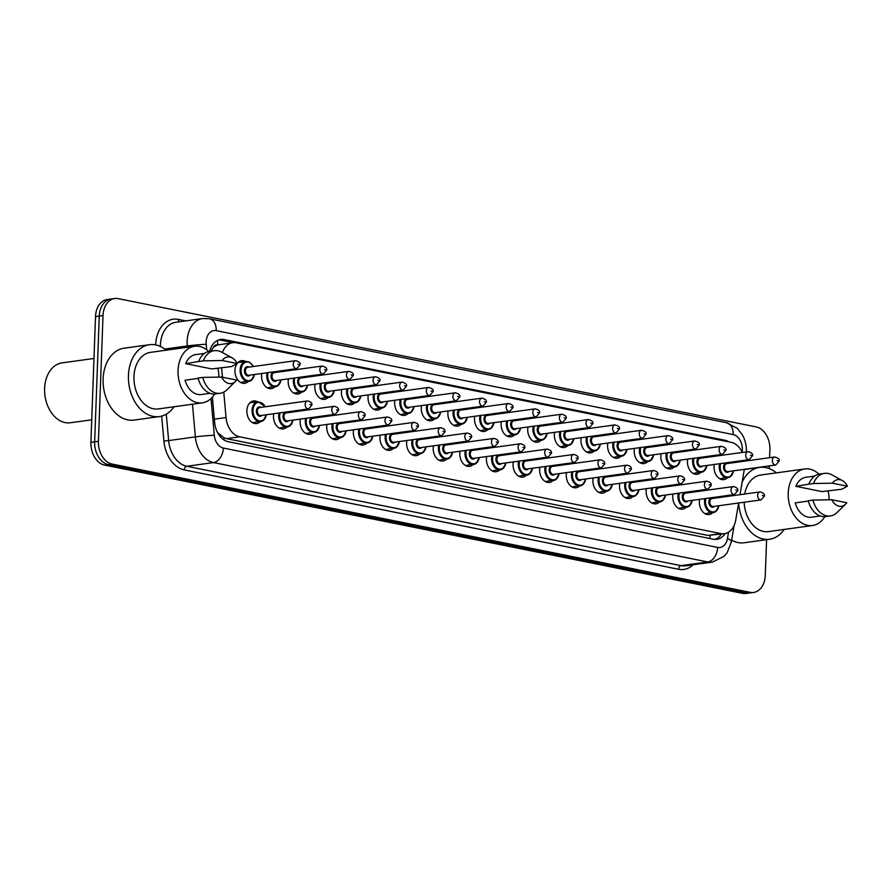 <?xml version="1.0" encoding="UTF-8"?>
<svg xmlns="http://www.w3.org/2000/svg" width="892" height="892" viewBox="0 0 892 892"><rect width="100%" height="100%" fill="white"/><g stroke="black" fill="none" stroke-linecap="round" stroke-linejoin="round"><path stroke-width="1.34" d="M260.196 421.715A11.418 8.106 -97.9 0 1 256.606 423.566A11.418 8.106 -97.9 0 1 246.872 410.61A11.418 8.106 -97.9 0 1 253.484 400.943A11.418 8.106 -97.9 0 1 257.442 401.746M286.811 427.067A11.418 8.106 -97.9 0 1 283.221 428.918A11.418 8.106 -97.9 0 1 273.487 415.962A11.418 8.106 -97.9 0 1 273.744 413.743M313.438 432.419A11.418 8.106 -97.9 0 1 309.836 434.27A11.418 8.106 -97.9 0 1 300.113 421.314A11.418 8.106 -97.9 0 1 300.359 419.095M340.053 437.771A11.418 8.106 -97.9 0 1 336.451 439.622A11.418 8.106 -97.9 0 1 326.728 426.666A11.418 8.106 -97.9 0 1 326.974 424.436M366.668 443.112A11.418 8.106 -97.9 0 1 363.077 444.974A11.418 8.106 -97.9 0 1 353.343 432.018A11.418 8.106 -97.9 0 1 353.589 429.788M393.283 448.464A11.418 8.106 -97.9 0 1 389.692 450.326A11.418 8.106 -97.9 0 1 379.959 437.37A11.418 8.106 -97.9 0 1 380.215 435.14M419.898 453.816A11.418 8.106 -97.9 0 1 416.308 455.667A11.418 8.106 -97.9 0 1 406.574 442.722A11.418 8.106 -97.9 0 1 406.83 440.492M446.524 459.168A11.418 8.106 -97.9 0 1 442.923 461.019A11.418 8.106 -97.9 0 1 433.2 448.063A11.418 8.106 -97.9 0 1 433.445 445.844M473.139 464.52A11.418 8.106 -97.9 0 1 469.549 466.371A11.418 8.106 -97.9 0 1 459.815 453.415A11.418 8.106 -97.9 0 1 460.06 451.196M499.754 469.872A11.418 8.106 -97.9 0 1 496.164 471.723A11.418 8.106 -97.9 0 1 486.43 458.767A11.418 8.106 -97.9 0 1 486.675 456.548M526.369 475.224A11.418 8.106 -97.9 0 1 522.779 477.075A11.418 8.106 -97.9 0 1 513.045 464.119A11.418 8.106 -97.9 0 1 513.301 461.9M552.995 480.576A11.418 8.106 -97.9 0 1 549.394 482.427A11.418 8.106 -97.9 0 1 539.671 469.471A11.418 8.106 -97.9 0 1 539.916 467.252M579.61 485.928A11.418 8.106 -97.9 0 1 576.009 487.779A11.418 8.106 -97.9 0 1 566.286 474.823A11.418 8.106 -97.9 0 1 566.532 472.604M606.226 491.28A11.418 8.106 -97.9 0 1 602.635 493.131A11.418 8.106 -97.9 0 1 592.901 480.175A11.418 8.106 -97.9 0 1 593.147 477.956M632.841 496.632A11.418 8.106 -97.9 0 1 629.25 498.483A11.418 8.106 -97.9 0 1 619.516 485.527A11.418 8.106 -97.9 0 1 619.773 483.308M659.456 501.984A11.418 8.106 -97.9 0 1 655.865 503.835A11.418 8.106 -97.9 0 1 646.131 490.879A11.418 8.106 -97.9 0 1 646.388 488.66M686.082 507.336A11.418 8.106 -97.9 0 1 682.48 509.187A11.418 8.106 -97.9 0 1 672.758 496.231A11.418 8.106 -97.9 0 1 673.003 494.012M712.697 512.688A11.418 8.106 -97.9 0 1 709.107 514.539A11.418 8.106 -97.9 0 1 699.373 501.583A11.418 8.106 -97.9 0 1 699.618 499.364M248.266 381.453A11.418 8.106 -97.9 0 1 244.676 383.304A11.418 8.106 -97.9 0 1 234.942 370.347A11.418 8.106 -97.9 0 1 237.004 363.668M274.881 386.805A11.418 8.106 -97.9 0 1 271.291 388.656A11.418 8.106 -97.9 0 1 261.557 375.699A11.418 8.106 -97.9 0 1 261.813 373.48M301.507 392.157A11.418 8.106 -97.9 0 1 297.906 394.008A11.418 8.106 -97.9 0 1 288.183 381.051A11.418 8.106 -97.9 0 1 288.428 378.832M328.122 397.509A11.418 8.106 -97.9 0 1 324.521 399.36A11.418 8.106 -97.9 0 1 314.798 386.403A11.418 8.106 -97.9 0 1 315.043 384.184M354.737 402.861A11.418 8.106 -97.9 0 1 351.147 404.712A11.418 8.106 -97.9 0 1 341.413 391.755A11.418 8.106 -97.9 0 1 341.658 389.536M381.352 408.213A11.418 8.106 -97.9 0 1 377.762 410.064A11.418 8.106 -97.9 0 1 368.028 397.107A11.418 8.106 -97.9 0 1 368.285 394.888M407.967 413.565A11.418 8.106 -97.9 0 1 404.377 415.416A11.418 8.106 -97.9 0 1 394.643 402.459A11.418 8.106 -97.9 0 1 394.9 400.24M434.594 418.917A11.418 8.106 -97.9 0 1 430.992 420.768A11.418 8.106 -97.9 0 1 421.269 407.811A11.418 8.106 -97.9 0 1 421.515 405.592M461.209 424.269A11.418 8.106 -97.9 0 1 457.618 426.12A11.418 8.106 -97.9 0 1 447.884 413.163A11.418 8.106 -97.9 0 1 448.13 410.944M487.824 429.61A11.418 8.106 -97.9 0 1 484.233 431.472A11.418 8.106 -97.9 0 1 474.499 418.515A11.418 8.106 -97.9 0 1 474.745 416.285M514.439 434.962A11.418 8.106 -97.9 0 1 510.848 436.824A11.418 8.106 -97.9 0 1 501.114 423.867A11.418 8.106 -97.9 0 1 501.371 421.637M541.065 440.313A11.418 8.106 -97.9 0 1 537.463 442.176A11.418 8.106 -97.9 0 1 527.741 429.219A11.418 8.106 -97.9 0 1 527.986 426.989M567.68 445.666A11.418 8.106 -97.9 0 1 564.078 447.516A11.418 8.106 -97.9 0 1 554.356 434.571A11.418 8.106 -97.9 0 1 554.601 432.341M594.295 451.017A11.418 8.106 -97.9 0 1 590.705 452.868A11.418 8.106 -97.9 0 1 580.971 439.912A11.418 8.106 -97.9 0 1 581.216 437.693M620.91 456.37A11.418 8.106 -97.9 0 1 617.32 458.22A11.418 8.106 -97.9 0 1 607.586 445.264A11.418 8.106 -97.9 0 1 607.842 443.045M647.525 461.722A11.418 8.106 -97.9 0 1 643.935 463.572A11.418 8.106 -97.9 0 1 634.201 450.616A11.418 8.106 -97.9 0 1 634.457 448.397M674.151 467.073A11.418 8.106 -97.9 0 1 670.55 468.924A11.418 8.106 -97.9 0 1 660.827 455.968A11.418 8.106 -97.9 0 1 661.072 453.749M700.766 472.425A11.418 8.106 -97.9 0 1 697.176 474.276A11.418 8.106 -97.9 0 1 687.442 461.32A11.418 8.106 -97.9 0 1 687.687 459.101M727.381 477.777A11.418 8.106 -97.9 0 1 723.791 479.628A11.418 8.106 -97.9 0 1 714.057 466.672A11.418 8.106 -97.9 0 1 714.302 464.453M213.076 348.014A20.159 14.305 -97.9 0 1 217.893 344.914L217.648 344.858A6.723 4.772 82.1 0 0 213.076 348.014L210.244 351.794M217.559 432.598L224.115 437.883L226.468 438.63L707.78 535.39L724.416 533.695A20.159 14.305 82.1 0 0 735.733 520.025L738.609 502.999M742.3 452.456A20.159 14.305 82.1 0 0 731.106 442.309L236.246 342.818A20.159 14.305 82.1 0 0 232.767 342.706L217.893 344.914M744.664 461.153A20.159 14.305 82.1 0 0 744.564 460.272M740.014 494.67L744.307 469.337M223.769 392.112L226.044 417.556A20.159 14.305 82.1 0 0 239.636 436.812L720.937 533.583A20.159 14.305 82.1 0 0 724.416 533.695M221.584 367.582L222.442 377.227M232.767 342.706A20.159 14.305 82.1 0 0 222.42 352.574M237.172 363.434A11.418 8.106 -97.9 0 1 241.554 360.68A11.418 8.106 -97.9 0 1 245.512 361.483M766.596 539.66L765.28 575.373A20.159 14.305 -97.9 0 1 753.628 592.444A20.159 14.305 -97.9 0 1 750.139 592.333L112.091 464.052A20.159 14.305 -97.9 0 1 98.41 441.306L103.015 315.59L99.268 316.103A20.159 14.305 -97.9 0 1 110.92 299.043A20.159 14.305 -97.9 0 0 99.268 316.103L94.652 441.819L99.268 316.103L95.511 316.627A20.159 14.305 -97.9 0 1 107.174 299.556L114.678 298.519A20.159 14.305 -97.9 0 1 118.157 298.63L756.204 426.911A20.159 14.305 -97.9 0 1 769.896 449.657L769.595 457.707M112.091 464.052L108.345 464.576A20.159 14.305 -97.9 0 1 94.652 441.819A20.159 14.305 -97.9 0 0 108.345 464.576L746.392 592.846L108.345 464.576L104.587 465.089A20.159 14.305 -97.9 0 1 90.906 442.343L95.511 316.627M753.628 592.444L749.871 592.957A20.159 14.305 -97.9 0 1 746.392 592.846A20.159 14.305 -97.9 0 0 749.871 592.957L746.125 593.481A20.159 14.305 -97.9 0 1 742.646 593.37L104.587 465.089M728.82 441.841A20.159 14.305 82.1 0 0 724.761 440.213L224.126 339.562A20.159 14.305 82.1 0 0 220.647 339.451A20.159 14.305 82.1 0 0 209.709 351.314M769.305 465.892L769.205 468.556M103.015 315.59A20.159 14.305 -97.9 0 1 114.678 298.519M212.385 397.107L214.637 422.451A20.159 14.305 82.1 0 0 228.24 441.707L713.288 539.214A20.159 14.305 82.1 0 0 716.767 539.337A20.159 14.305 82.1 0 0 725.118 533.572M218.796 339.885A20.159 14.305 -97.9 0 1 220.38 340.075L233.18 342.651M721.349 534.118A20.159 14.305 -97.9 0 1 714.871 539.415M742.111 482.304A36.282 25.745 -97.9 0 1 759.605 467.386A36.282 25.745 -97.9 0 1 776.397 472.872M824.81 516.68A28.555 20.26 -97.9 0 1 812.545 525.522A28.555 20.26 -97.9 0 1 788.227 493.131A28.555 20.26 -97.9 0 1 804.74 468.958A28.555 20.26 -97.9 0 1 818.945 474.154M828.032 490.778A28.555 20.26 -97.9 0 1 829.092 499.765M744.697 494.023A28.555 20.26 -97.9 0 1 760.664 475.035L804.74 468.958M808.353 501.07L795.24 502.876A20.159 14.305 -97.9 0 0 811.397 517.204L820.216 515.989M846.798 502.742A13.436 9.533 -97.9 0 1 845.616 504.147A13.436 9.533 -97.9 0 1 831.79 499.732L846.798 502.742M845.616 504.147L837.031 512.532A21.497 15.253 -97.9 0 1 830.341 515.944A21.497 15.253 -97.9 0 1 812.947 500.077L808.252 500.724A21.497 15.253 -97.9 0 0 825.658 516.591L830.341 515.944M831.79 499.732L812.947 500.077M847.4 486.207L832.392 483.185A13.436 9.533 -97.9 0 1 842.36 480.576A13.436 9.533 -97.9 0 1 847.4 486.207L841.858 489.229L822.056 491.603L795.842 486.33A20.159 14.305 -97.9 0 1 805.889 477.276L814.697 476.06M795.842 486.33L808.866 484.178A21.497 15.253 -97.9 0 1 819.77 473.998L824.464 473.351A21.497 15.253 -97.9 0 1 831.823 474.823L842.36 480.576M812.545 525.522L768.469 531.61A28.555 20.26 -97.9 0 1 744.151 502.241M784.202 529.435A36.282 25.745 -97.9 0 1 769.528 539.259A36.282 25.745 -97.9 0 1 738.688 502.988M769.528 539.259L744.207 542.76A36.282 25.745 -97.9 0 1 731.652 540.206M808.866 484.178L813.549 483.531A21.497 15.253 -97.9 0 1 824.464 473.351M813.549 483.531L832.392 483.185M91.731 419.82L70.356 422.763A30.228 21.453 -97.9 0 1 44.6 388.477A30.228 21.453 -97.9 0 1 62.083 362.877L93.983 358.473M174.018 406.763A36.282 25.745 -97.9 0 1 159.345 416.586A36.282 25.745 -97.9 0 1 128.437 375.432A36.282 25.745 -97.9 0 1 149.421 344.713A36.282 25.745 -97.9 0 1 166.202 350.199M159.345 416.586L134.023 420.087A36.282 25.745 -97.9 0 1 103.115 378.933A36.282 25.745 -97.9 0 1 124.099 348.203L149.421 344.713M214.626 393.996A28.555 20.26 -97.9 0 1 202.361 402.85A28.555 20.26 -97.9 0 1 178.043 370.459A28.555 20.26 -97.9 0 1 194.556 346.286A28.555 20.26 -97.9 0 1 208.761 351.47M217.838 368.106A28.555 20.26 -97.9 0 1 218.908 377.082M202.361 402.85L158.285 408.937A28.555 20.26 -97.9 0 1 133.956 376.547A28.555 20.26 -97.9 0 1 150.48 352.362L194.556 346.286M198.158 378.386L185.057 380.204A20.159 14.305 -97.9 0 0 201.213 394.532L210.021 393.316M236.603 380.07A13.436 9.533 -97.9 0 1 235.421 381.475A13.436 9.533 -97.9 0 1 221.606 377.06L236.603 380.07M235.421 381.475L226.847 389.86A21.497 15.253 -97.9 0 1 220.157 393.272A21.497 15.253 -97.9 0 1 202.763 377.405L198.069 378.052A21.497 15.253 -97.9 0 0 215.463 393.918L220.157 393.272M221.606 377.06L202.763 377.405M237.216 363.535L222.208 360.513A13.436 9.533 -97.9 0 1 232.176 357.904A13.436 9.533 -97.9 0 1 237.216 363.535L231.675 366.545L211.861 368.931L185.659 363.657A20.159 14.305 -97.9 0 1 195.705 354.603L204.513 353.388M185.659 363.657L198.682 361.505A21.497 15.253 -97.9 0 1 209.587 351.325L214.281 350.679A21.497 15.253 -97.9 0 1 221.64 352.15L232.176 357.904M198.682 361.505L203.365 360.859A21.497 15.253 -97.9 0 1 214.281 350.679M203.365 360.859L222.208 360.513M709.809 538.523A20.159 13.781 -78.6 0 0 710.177 535.601M223.892 439.89A20.159 13.781 -78.6 0 0 224.115 437.883M217.648 344.858A20.159 13.781 -78.6 0 0 217.447 340.443M707.78 535.39L720.937 533.583M226.468 438.63L239.636 436.812M214.348 419.173L226.044 417.556M742.646 593.37L750.139 592.333M90.906 442.343L98.41 441.306M722.353 440.548L724.761 440.213M742.858 452.378A13.436 3.836 9.6 0 0 742.099 452.01L742.099 452.01A13.436 9.533 82.1 0 0 742.322 449.746A13.436 9.533 82.1 0 0 733.202 434.571L216.221 330.642A13.436 9.533 82.1 0 0 206.13 341.937A13.436 9.533 82.1 0 0 206.197 344.267L206.676 349.742M746.359 451.887L746.37 451.53C746.559 445.498 745.199 439.879 742.289 434.694L737.305 428.372L726.467 422.697A13.436 9.188 101.4 0 1 733.202 434.571M187.387 347.267L187.264 345.962A26.872 19.067 -97.9 0 1 187.142 341.302A26.872 19.067 -97.9 0 1 202.685 318.544L175.958 322.235A26.872 19.067 82.1 0 0 160.415 344.992A26.872 19.067 82.1 0 0 160.393 346.464M164.775 349.062L187.264 345.962A13.436 0.647 -5.1 0 1 206.197 344.267M155.665 344.914A30.228 21.453 -97.9 0 1 178.378 319.403L185.748 320.886M693.073 564.781A30.228 21.453 -97.9 0 1 678.567 569.274L184.298 469.906A30.228 21.453 -97.9 0 1 163.905 441.016L161.686 416.107M712.407 562.105A26.872 19.067 -97.9 0 1 707.769 561.949L681.031 565.639A26.872 19.067 82.1 0 0 685.68 565.796L712.407 562.105L724.126 556.296L727.192 552.605L731.362 541.923L734.161 525.343M211.025 398.534L214.292 435.218A13.436 9.533 82.1 0 0 223.357 448.052L717.625 547.42A13.436 9.188 101.4 0 1 707.769 561.949L213.489 462.58A26.872 19.067 -97.9 0 1 195.37 436.902L168.644 440.592A26.872 19.067 82.1 0 0 186.762 466.271L681.031 565.639A3.356 2.297 -78.6 0 0 678.567 569.274M214.292 435.218A13.436 0.647 -5.1 0 0 195.37 436.902L192.46 404.221M166.28 414.167L168.644 440.592L163.905 441.016M223.357 448.052A13.436 9.188 101.4 0 1 213.489 462.58L186.762 466.271A3.356 2.297 -78.6 0 0 184.298 469.906M717.625 547.42A13.436 9.533 82.1 0 0 727.493 538.389L728.541 532.189M178.378 319.403A3.356 2.297 -78.6 0 0 179.102 321.8M727.493 538.389A13.436 3.836 9.6 0 1 731.362 541.923M726.467 422.697L209.497 318.767A13.436 9.188 101.4 0 1 216.221 330.642M220.38 340.075L224.126 339.562M733.492 470.831A10.08 7.147 -97.9 0 1 727.827 477.711A10.08 7.147 -97.9 0 1 719.242 466.282A10.08 7.147 -97.9 0 1 719.588 463.728M720.602 463.584A9.411 6.679 82.1 0 0 720.19 466.315A9.411 6.679 82.1 0 0 725.91 476.752A9.411 6.679 82.1 0 0 733.436 470.842M729.165 471.422A4.705 3.334 -97.9 0 1 725.475 471.69A4.705 3.334 -97.9 0 1 723.557 466.995A4.705 3.334 -97.9 0 1 728.073 463.439M726.835 463.606A4.036 2.866 82.1 0 0 724.505 467.029A4.036 2.866 82.1 0 0 727.939 471.6L775.772 464.988A4.036 2.866 -97.9 0 1 772.338 460.417A4.036 2.866 -97.9 0 1 774.669 457.005L726.835 463.606M777.077 460.584L778.036 460.774L777.077 460.584M732.343 462.848A9.411 6.679 82.1 0 0 731.886 462.023M718.807 505.742A10.08 7.147 -97.9 0 1 713.143 512.621A10.08 7.147 -97.9 0 1 704.557 501.192A10.08 7.147 -97.9 0 1 704.903 498.628M717.647 497.758A9.411 6.679 82.1 0 0 717.201 496.933M705.918 498.494A9.411 6.679 82.1 0 0 705.505 501.226A9.411 6.679 82.1 0 0 711.214 511.662A9.411 6.679 82.1 0 0 718.751 505.742M714.481 506.333A4.705 3.334 -97.9 0 1 710.779 506.589A4.705 3.334 -97.9 0 1 708.861 501.895A4.705 3.334 -97.9 0 1 713.377 498.349M759.973 491.916L712.151 498.517A4.036 2.866 82.1 0 0 709.82 501.928A4.036 2.866 82.1 0 0 713.254 506.5L761.077 499.899A4.036 2.866 -97.9 0 1 757.643 495.328A4.036 2.866 -97.9 0 1 759.973 491.916C763.374 492.674 764.834 494.079 764.366 496.13L761.077 499.899M763.351 495.684L762.392 495.484L763.351 495.684M706.877 465.479A10.08 7.147 -97.9 0 1 701.212 472.37A10.08 7.147 -97.9 0 1 692.627 460.93A10.08 7.147 -97.9 0 1 692.972 458.377M693.987 458.232A9.411 6.679 82.1 0 0 693.575 460.963A9.411 6.679 82.1 0 0 699.283 471.4A9.411 6.679 82.1 0 0 706.821 465.49M702.55 466.07A4.705 3.334 -97.9 0 1 698.849 466.338A4.705 3.334 -97.9 0 1 696.931 461.643A4.705 3.334 -97.9 0 1 701.447 458.087M700.22 458.254A4.036 2.866 82.1 0 0 697.89 461.677A4.036 2.866 82.1 0 0 701.324 466.248L749.146 459.648A4.036 2.866 -97.9 0 1 745.712 455.065A4.036 2.866 -97.9 0 1 748.042 451.653L700.22 458.254M750.462 455.232L751.421 455.422L750.462 455.232M705.717 457.496A9.411 6.679 82.1 0 0 705.271 456.671M680.25 460.127A10.08 7.147 -97.9 0 1 674.586 467.018A10.08 7.147 -97.9 0 1 666.001 455.578A10.08 7.147 -97.9 0 1 666.357 453.024M667.372 452.88A9.411 6.679 82.1 0 0 666.96 455.611A9.411 6.679 82.1 0 0 672.668 466.048A9.411 6.679 82.1 0 0 680.206 460.138M675.935 460.729A4.705 3.334 -97.9 0 1 672.233 460.986A4.705 3.334 -97.9 0 1 670.316 456.291A4.705 3.334 -97.9 0 1 674.831 452.735M673.594 452.913A4.036 2.866 82.1 0 0 671.263 456.325A4.036 2.866 82.1 0 0 674.698 460.896L722.531 454.296A4.036 2.866 -97.9 0 1 719.097 449.724A4.036 2.866 -97.9 0 1 721.427 446.301L673.594 452.913M723.847 449.88L724.806 450.07L723.847 449.88M679.102 452.144A9.411 6.679 82.1 0 0 678.645 451.319M653.635 454.775A10.08 7.147 -97.9 0 1 647.971 461.666A10.08 7.147 -97.9 0 1 639.386 450.226A10.08 7.147 -97.9 0 1 639.742 447.673M640.757 447.528A9.411 6.679 82.1 0 0 640.333 450.259A9.411 6.679 82.1 0 0 646.053 460.696A9.411 6.679 82.1 0 0 653.591 454.786M649.32 455.377A4.705 3.334 -97.9 0 1 645.618 455.634A4.705 3.334 -97.9 0 1 643.701 450.939A4.705 3.334 -97.9 0 1 648.216 447.383M646.979 447.561A4.036 2.866 82.1 0 0 644.648 450.973A4.036 2.866 82.1 0 0 648.083 455.544L695.916 448.944A4.036 2.866 -97.9 0 1 692.482 444.372A4.036 2.866 -97.9 0 1 694.812 440.949L646.979 447.561M697.232 444.528L698.191 444.718L697.232 444.528M652.487 446.792A9.411 6.679 82.1 0 0 652.03 445.978M627.02 449.423A10.08 7.147 -97.9 0 1 621.356 456.314A10.08 7.147 -97.9 0 1 612.771 444.874A10.08 7.147 -97.9 0 1 613.116 442.32M614.131 442.176A9.411 6.679 82.1 0 0 613.718 444.907A9.411 6.679 82.1 0 0 619.438 455.344A9.411 6.679 82.1 0 0 626.976 449.434M622.694 450.025A4.705 3.334 -97.9 0 1 619.003 450.282A4.705 3.334 -97.9 0 1 617.086 445.587A4.705 3.334 -97.9 0 1 621.601 442.031M620.364 442.209A4.036 2.866 82.1 0 0 618.033 445.621A4.036 2.866 82.1 0 0 621.468 450.192L669.301 443.592A4.036 2.866 -97.9 0 1 665.867 439.02A4.036 2.866 -97.9 0 1 668.197 435.597L620.364 442.209M670.606 439.176L671.576 439.366L670.606 439.176M625.872 441.451A9.411 6.679 82.1 0 0 625.415 440.626M692.181 500.39A10.08 7.147 -97.9 0 1 686.517 507.269A10.08 7.147 -97.9 0 1 677.931 495.84A10.08 7.147 -97.9 0 1 678.288 493.276M691.032 492.406A9.411 6.679 82.1 0 0 690.575 491.581M679.303 493.142A9.411 6.679 82.1 0 0 678.89 495.874A9.411 6.679 82.1 0 0 684.599 506.31A9.411 6.679 82.1 0 0 692.136 500.39M687.866 500.981A4.705 3.334 -97.9 0 1 684.164 501.248A4.705 3.334 -97.9 0 1 682.246 496.543A4.705 3.334 -97.9 0 1 686.762 492.997M733.358 486.564L685.524 493.165A4.036 2.866 82.1 0 0 683.194 496.576A4.036 2.866 82.1 0 0 686.628 501.148L734.462 494.547A4.036 2.866 -97.9 0 1 731.027 489.976A4.036 2.866 -97.9 0 1 733.358 486.564C736.759 487.322 738.219 488.727 737.751 490.778L734.462 494.547M736.736 490.332L735.777 490.132L736.736 490.332M652.688 487.79A9.411 6.679 82.1 0 0 652.264 490.522A9.411 6.679 82.1 0 0 657.984 500.958A9.411 6.679 82.1 0 0 665.521 495.038A10.08 7.147 -97.9 0 1 659.902 501.917A10.08 7.147 -97.9 0 1 651.316 490.488A10.08 7.147 -97.9 0 1 651.673 487.924M664.417 487.054A9.411 6.679 82.1 0 0 663.96 486.229M661.251 495.629A4.705 3.334 -97.9 0 1 657.549 495.896A4.705 3.334 -97.9 0 1 655.631 491.202A4.705 3.334 -97.9 0 1 660.147 487.645M706.743 481.212L658.909 487.812A4.036 2.866 82.1 0 0 656.579 491.224A4.036 2.866 82.1 0 0 660.013 495.796L707.847 489.195A4.036 2.866 -97.9 0 1 704.412 484.624A4.036 2.866 -97.9 0 1 706.743 481.212C710.144 481.97 711.604 483.375 711.136 485.426L707.847 489.195M710.121 484.98L709.162 484.78L710.121 484.98M638.951 489.686A10.08 7.147 -97.9 0 1 633.287 496.565A10.08 7.147 -97.9 0 1 624.701 485.137A10.08 7.147 -97.9 0 1 625.047 482.572M637.802 481.702A9.411 6.679 82.1 0 0 637.345 480.877M626.061 482.438A9.411 6.679 82.1 0 0 625.649 485.17A9.411 6.679 82.1 0 0 631.369 495.606A9.411 6.679 82.1 0 0 638.906 489.686M634.636 490.277A4.705 3.334 -97.9 0 1 630.934 490.544A4.705 3.334 -97.9 0 1 629.016 485.85A4.705 3.334 -97.9 0 1 633.532 482.293M680.128 475.86L632.294 482.46A4.036 2.866 82.1 0 0 629.964 485.872A4.036 2.866 82.1 0 0 633.398 490.455L681.232 483.843A4.036 2.866 -97.9 0 1 677.797 479.272A4.036 2.866 -97.9 0 1 680.128 475.86C683.517 476.618 684.989 478.023 684.51 480.074L681.232 483.843M683.506 479.628L682.536 479.439L683.506 479.628M600.405 444.071A10.08 7.147 -97.9 0 1 594.741 450.962A10.08 7.147 -97.9 0 1 586.156 439.533A10.08 7.147 -97.9 0 1 586.501 436.968M587.516 436.824A9.411 6.679 82.1 0 0 587.103 439.555A9.411 6.679 82.1 0 0 592.823 449.992A9.411 6.679 82.1 0 0 600.349 444.082M596.079 444.673A4.705 3.334 -97.9 0 1 592.377 444.93A4.705 3.334 -97.9 0 1 590.471 440.235A4.705 3.334 -97.9 0 1 594.975 436.679M593.749 436.857A4.036 2.866 82.1 0 0 591.418 440.269A4.036 2.866 82.1 0 0 594.852 444.84L642.675 438.24A4.036 2.866 -97.9 0 1 639.241 433.668A4.036 2.866 -97.9 0 1 641.582 430.256L593.749 436.857M643.991 433.824L644.949 434.014L643.991 433.824M599.246 436.099A9.411 6.679 82.1 0 0 598.8 435.274M573.79 438.719A10.08 7.147 -97.9 0 1 568.115 445.61A10.08 7.147 -97.9 0 1 559.529 434.181A10.08 7.147 -97.9 0 1 559.886 431.617M560.901 431.472A9.411 6.679 82.1 0 0 560.488 434.203A9.411 6.679 82.1 0 0 566.197 444.64A9.411 6.679 82.1 0 0 573.734 438.73M569.464 439.321A4.705 3.334 -97.9 0 1 565.762 439.578A4.705 3.334 -97.9 0 1 563.844 434.883A4.705 3.334 -97.9 0 1 568.36 431.338M567.134 431.505A4.036 2.866 82.1 0 0 564.792 434.917A4.036 2.866 82.1 0 0 568.226 439.488L616.06 432.888A4.036 2.866 -97.9 0 1 612.626 428.316A4.036 2.866 -97.9 0 1 614.956 424.904L567.134 431.505M617.376 428.472L618.334 428.662L617.376 428.472M572.631 430.747A9.411 6.679 82.1 0 0 572.173 429.922M547.164 433.367A10.08 7.147 -97.9 0 1 541.5 440.258A10.08 7.147 -97.9 0 1 532.914 428.829A10.08 7.147 -97.9 0 1 533.271 426.264M534.286 426.12A9.411 6.679 82.1 0 0 533.862 428.862A9.411 6.679 82.1 0 0 539.582 439.288A9.411 6.679 82.1 0 0 547.119 433.378M542.849 433.969A4.705 3.334 -97.9 0 1 539.147 434.226A4.705 3.334 -97.9 0 1 537.229 429.531A4.705 3.334 -97.9 0 1 541.745 425.986M540.507 426.153A4.036 2.866 82.1 0 0 538.177 429.565A4.036 2.866 82.1 0 0 541.611 434.136L589.445 427.536A4.036 2.866 -97.9 0 1 586.011 422.964A4.036 2.866 -97.9 0 1 588.341 419.552L540.507 426.153M590.76 423.12L591.719 423.31L590.76 423.12M546.015 425.395A9.411 6.679 82.1 0 0 545.558 424.57M612.336 484.334A10.08 7.147 -97.9 0 1 606.672 491.213A10.08 7.147 -97.9 0 1 598.086 479.785A10.08 7.147 -97.9 0 1 598.432 477.22M611.176 476.35A9.411 6.679 82.1 0 0 610.73 475.525M599.446 477.086A9.411 6.679 82.1 0 0 599.034 479.818A9.411 6.679 82.1 0 0 604.754 490.254A9.411 6.679 82.1 0 0 612.28 484.334M608.009 484.925A4.705 3.334 -97.9 0 1 604.308 485.192A4.705 3.334 -97.9 0 1 602.401 480.498A4.705 3.334 -97.9 0 1 606.906 476.941M653.513 470.508L605.679 477.108A4.036 2.866 82.1 0 0 603.349 480.532A4.036 2.866 82.1 0 0 606.783 485.103L654.605 478.491A4.036 2.866 -97.9 0 1 651.171 473.92A4.036 2.866 -97.9 0 1 653.513 470.508C656.902 471.266 658.363 472.671 657.895 474.722L654.605 478.491M656.88 474.276L655.921 474.087L656.88 474.276M585.721 478.982A10.08 7.147 -97.9 0 1 580.045 485.861A10.08 7.147 -97.9 0 1 571.471 474.433A10.08 7.147 -97.9 0 1 571.817 471.879M584.561 470.998A9.411 6.679 82.1 0 0 584.104 470.173M572.831 471.734A9.411 6.679 82.1 0 0 572.419 474.466A9.411 6.679 82.1 0 0 578.127 484.902A9.411 6.679 82.1 0 0 585.665 478.993M581.394 479.573A4.705 3.334 -97.9 0 1 577.693 479.84A4.705 3.334 -97.9 0 1 575.775 475.146A4.705 3.334 -97.9 0 1 580.291 471.589M626.886 465.156L579.064 471.757A4.036 2.866 82.1 0 0 576.723 475.18A4.036 2.866 82.1 0 0 580.157 479.751L627.99 473.139A4.036 2.866 -97.9 0 1 624.556 468.568A4.036 2.866 -97.9 0 1 626.886 465.156C630.287 465.914 631.748 467.319 631.28 469.37L627.99 473.139M630.265 468.924L629.306 468.735L630.265 468.924M559.094 473.63A10.08 7.147 -97.9 0 1 553.43 480.52A10.08 7.147 -97.9 0 1 544.845 469.08A10.08 7.147 -97.9 0 1 545.202 466.527M557.946 465.646A9.411 6.679 82.1 0 0 557.489 464.821M546.216 466.382A9.411 6.679 82.1 0 0 545.793 469.114A9.411 6.679 82.1 0 0 551.512 479.55A9.411 6.679 82.1 0 0 559.05 473.641M554.779 474.221A4.705 3.334 -97.9 0 1 551.078 474.488A4.705 3.334 -97.9 0 1 549.16 469.794A4.705 3.334 -97.9 0 1 553.676 466.237M600.271 459.804L552.438 466.416A4.036 2.866 82.1 0 0 550.108 469.828A4.036 2.866 82.1 0 0 553.542 474.399L601.375 467.798A4.036 2.866 -97.9 0 1 597.941 463.216A4.036 2.866 -97.9 0 1 600.271 459.804C603.672 460.562 605.133 461.967 604.664 464.018L601.375 467.798M603.65 463.572L602.691 463.383L603.65 463.572M520.549 428.015A10.08 7.147 -97.9 0 1 514.885 434.906A10.08 7.147 -97.9 0 1 506.299 423.477A10.08 7.147 -97.9 0 1 506.645 420.913M507.671 420.768A9.411 6.679 82.1 0 0 507.247 423.51A9.411 6.679 82.1 0 0 512.967 433.936A9.411 6.679 82.1 0 0 520.504 428.026M516.234 428.617A4.705 3.334 -97.9 0 1 512.532 428.874A4.705 3.334 -97.9 0 1 510.614 424.179A4.705 3.334 -97.9 0 1 515.13 420.634M513.892 420.801A4.036 2.866 82.1 0 0 511.562 424.213A4.036 2.866 82.1 0 0 514.996 428.784L562.83 422.184A4.036 2.866 -97.9 0 1 559.395 417.612A4.036 2.866 -97.9 0 1 561.726 414.2L513.892 420.801M564.145 417.768L565.104 417.958L564.145 417.768M519.4 420.043A9.411 6.679 82.1 0 0 518.943 419.218M493.934 422.663A10.08 7.147 -97.9 0 1 488.27 429.554A10.08 7.147 -97.9 0 1 479.684 418.125A10.08 7.147 -97.9 0 1 480.03 415.56M481.044 415.427A9.411 6.679 82.1 0 0 480.632 418.158A9.411 6.679 82.1 0 0 486.352 428.584A9.411 6.679 82.1 0 0 493.878 422.674M489.608 423.265A4.705 3.334 -97.9 0 1 485.917 423.522A4.705 3.334 -97.9 0 1 483.999 418.827A4.705 3.334 -97.9 0 1 488.515 415.282M487.277 415.449A4.036 2.866 82.1 0 0 484.947 418.861A4.036 2.866 82.1 0 0 488.381 423.432L536.215 416.832A4.036 2.866 -97.9 0 1 532.78 412.26A4.036 2.866 -97.9 0 1 535.111 408.848L487.277 415.449M537.519 412.416L538.478 412.617L537.519 412.416M492.785 414.691A9.411 6.679 82.1 0 0 492.328 413.866M467.319 417.322A10.08 7.147 -97.9 0 1 461.655 424.202A10.08 7.147 -97.9 0 1 453.069 412.773A10.08 7.147 -97.9 0 1 453.415 410.208M454.429 410.075A9.411 6.679 82.1 0 0 454.017 412.806A9.411 6.679 82.1 0 0 459.726 423.232A9.411 6.679 82.1 0 0 467.263 417.322M462.993 417.913A4.705 3.334 -97.9 0 1 459.291 418.17A4.705 3.334 -97.9 0 1 457.373 413.475A4.705 3.334 -97.9 0 1 461.889 409.93M460.662 410.097A4.036 2.866 82.1 0 0 458.332 413.509A4.036 2.866 82.1 0 0 461.766 418.08L509.588 411.48A4.036 2.866 -97.9 0 1 506.154 406.908A4.036 2.866 -97.9 0 1 508.485 403.496L460.662 410.097M510.904 407.064L511.863 407.265L510.904 407.064M466.159 409.339A9.411 6.679 82.1 0 0 465.713 408.514M440.693 411.97A10.08 7.147 -97.9 0 1 435.028 418.85A10.08 7.147 -97.9 0 1 426.443 407.421A10.08 7.147 -97.9 0 1 426.8 404.857M427.814 404.723A9.411 6.679 82.1 0 0 427.402 407.454A9.411 6.679 82.1 0 0 433.111 417.891A9.411 6.679 82.1 0 0 440.648 411.97M436.378 412.561A4.705 3.334 -97.9 0 1 432.676 412.818A4.705 3.334 -97.9 0 1 430.758 408.123A4.705 3.334 -97.9 0 1 435.274 404.578M434.036 404.745A4.036 2.866 82.1 0 0 431.706 408.157A4.036 2.866 82.1 0 0 435.14 412.728L482.973 406.128A4.036 2.866 -97.9 0 1 479.539 401.556A4.036 2.866 -97.9 0 1 481.87 398.144L434.036 404.745M484.289 401.712L485.248 401.913L484.289 401.712M439.544 403.987A9.411 6.679 82.1 0 0 439.087 403.162M401.199 399.371A9.411 6.679 82.1 0 0 400.776 402.102A9.411 6.679 82.1 0 0 406.496 412.539A9.411 6.679 82.1 0 0 414.033 406.618A10.08 7.147 -97.9 0 1 408.413 413.498A10.08 7.147 -97.9 0 1 399.828 402.069A10.08 7.147 -97.9 0 1 400.185 399.505M409.762 407.209A4.705 3.334 -97.9 0 1 406.061 407.466A4.705 3.334 -97.9 0 1 404.143 402.771A4.705 3.334 -97.9 0 1 408.659 399.226M407.421 399.393A4.036 2.866 82.1 0 0 405.091 402.805A4.036 2.866 82.1 0 0 408.525 407.376L456.358 400.776A4.036 2.866 -97.9 0 1 452.924 396.204A4.036 2.866 -97.9 0 1 455.255 392.792L407.421 399.393M457.674 396.36L458.633 396.561L457.674 396.36M412.929 398.635A9.411 6.679 82.1 0 0 412.472 397.81M532.479 468.278A10.08 7.147 -97.9 0 1 526.815 475.168A10.08 7.147 -97.9 0 1 518.23 463.728A10.08 7.147 -97.9 0 1 518.575 461.175M531.331 460.294A9.411 6.679 82.1 0 0 530.874 459.469M519.601 461.03A9.411 6.679 82.1 0 0 519.177 463.762A9.411 6.679 82.1 0 0 524.897 474.198A9.411 6.679 82.1 0 0 532.435 468.289M528.164 468.88A4.705 3.334 -97.9 0 1 524.463 469.136A4.705 3.334 -97.9 0 1 522.545 464.442A4.705 3.334 -97.9 0 1 527.06 460.885M573.656 454.452L525.823 461.064A4.036 2.866 82.1 0 0 523.492 464.476A4.036 2.866 82.1 0 0 526.927 469.047L574.76 462.446A4.036 2.866 -97.9 0 1 571.326 457.875A4.036 2.866 -97.9 0 1 573.656 454.452C577.057 455.21 578.518 456.615 578.038 458.666L574.76 462.446M577.035 458.22L576.076 458.031L577.035 458.22M505.864 462.926A10.08 7.147 -97.9 0 1 500.2 469.816A10.08 7.147 -97.9 0 1 491.615 458.377A10.08 7.147 -97.9 0 1 491.96 455.823M504.716 454.942A9.411 6.679 82.1 0 0 504.259 454.128M492.975 455.678A9.411 6.679 82.1 0 0 492.562 458.41A9.411 6.679 82.1 0 0 498.282 468.846A9.411 6.679 82.1 0 0 505.809 462.937M501.538 463.528A4.705 3.334 -97.9 0 1 497.847 463.784A4.705 3.334 -97.9 0 1 495.93 459.09A4.705 3.334 -97.9 0 1 500.445 455.533M547.041 449.1L499.208 455.712A4.036 2.866 82.1 0 0 496.877 459.124A4.036 2.866 82.1 0 0 500.312 463.695L548.145 457.094A4.036 2.866 -97.9 0 1 544.711 452.523A4.036 2.866 -97.9 0 1 547.041 449.1C550.431 449.858 551.903 451.263 551.423 453.314L548.145 457.094M550.409 452.868L549.45 452.679L550.409 452.868M479.249 457.574A10.08 7.147 -97.9 0 1 473.585 464.464A10.08 7.147 -97.9 0 1 465 453.024A10.08 7.147 -97.9 0 1 465.345 450.471M478.09 449.601A9.411 6.679 82.1 0 0 477.644 448.776M466.36 450.326A9.411 6.679 82.1 0 0 465.947 453.058A9.411 6.679 82.1 0 0 471.656 463.494A9.411 6.679 82.1 0 0 479.194 457.585M474.923 458.176A4.705 3.334 -97.9 0 1 471.221 458.432A4.705 3.334 -97.9 0 1 469.303 453.738A4.705 3.334 -97.9 0 1 473.819 450.181M520.415 443.759L472.593 450.36A4.036 2.866 82.1 0 0 470.262 453.772A4.036 2.866 82.1 0 0 473.697 458.343L521.519 451.742A4.036 2.866 -97.9 0 1 518.085 447.171A4.036 2.866 -97.9 0 1 520.415 443.759C523.816 444.506 525.277 445.911 524.808 447.962L521.519 451.742M523.794 447.516L522.835 447.327L523.794 447.516M452.623 452.222A10.08 7.147 -97.9 0 1 446.959 459.112A10.08 7.147 -97.9 0 1 438.373 447.684A10.08 7.147 -97.9 0 1 438.73 445.119M451.475 444.249A9.411 6.679 82.1 0 0 451.017 443.424M439.745 444.974A9.411 6.679 82.1 0 0 439.332 447.706A9.411 6.679 82.1 0 0 445.041 458.142A9.411 6.679 82.1 0 0 452.578 452.233M448.308 452.824A4.705 3.334 -97.9 0 1 444.606 453.08A4.705 3.334 -97.9 0 1 442.688 448.386A4.705 3.334 -97.9 0 1 447.204 444.829M493.8 438.407L445.967 445.008A4.036 2.866 82.1 0 0 443.636 448.42A4.036 2.866 82.1 0 0 447.07 452.991L494.904 446.39A4.036 2.866 -97.9 0 1 491.47 441.819A4.036 2.866 -97.9 0 1 493.8 438.407C497.201 439.154 498.661 440.559 498.193 442.61L494.904 446.39M497.178 442.164L496.22 441.975L497.178 442.164M413.13 439.622A9.411 6.679 82.1 0 0 412.706 442.354A9.411 6.679 82.1 0 0 418.426 452.79A9.411 6.679 82.1 0 0 425.963 446.881A10.08 7.147 -97.9 0 1 420.344 453.76A10.08 7.147 -97.9 0 1 411.758 442.332A10.08 7.147 -97.9 0 1 412.115 439.767M424.86 438.897A9.411 6.679 82.1 0 0 424.402 438.072M421.693 447.472A4.705 3.334 -97.9 0 1 417.991 447.728A4.705 3.334 -97.9 0 1 416.073 443.034A4.705 3.334 -97.9 0 1 420.589 439.488M467.185 433.055L419.352 439.656A4.036 2.866 82.1 0 0 417.021 443.068A4.036 2.866 82.1 0 0 420.455 447.639L468.289 441.038A4.036 2.866 -97.9 0 1 464.855 436.467A4.036 2.866 -97.9 0 1 467.185 433.055C470.586 433.802 472.046 435.207 471.578 437.258L468.289 441.038M470.563 436.812L469.605 436.623L470.563 436.812M387.462 401.266A10.08 7.147 -97.9 0 1 381.798 408.146A10.08 7.147 -97.9 0 1 373.213 396.717A10.08 7.147 -97.9 0 1 373.558 394.152M374.573 394.019A9.411 6.679 82.1 0 0 374.161 396.75A9.411 6.679 82.1 0 0 379.88 407.187A9.411 6.679 82.1 0 0 387.407 401.266M383.136 401.857A4.705 3.334 -97.9 0 1 379.446 402.125A4.705 3.334 -97.9 0 1 377.528 397.431A4.705 3.334 -97.9 0 1 382.044 393.874M380.806 394.041A4.036 2.866 82.1 0 0 378.476 397.453A4.036 2.866 82.1 0 0 381.91 402.024L429.743 395.424A4.036 2.866 -97.9 0 1 426.309 390.852A4.036 2.866 -97.9 0 1 428.639 387.44L380.806 394.041M431.048 391.008L432.018 391.209L431.048 391.008M386.314 393.283A9.411 6.679 82.1 0 0 385.857 392.458M360.847 395.914A10.08 7.147 -97.9 0 1 355.183 402.794A10.08 7.147 -97.9 0 1 346.598 391.365A10.08 7.147 -97.9 0 1 346.943 388.8M347.958 388.667A9.411 6.679 82.1 0 0 347.546 391.398A9.411 6.679 82.1 0 0 353.254 401.835A9.411 6.679 82.1 0 0 360.792 395.914M356.521 396.505A4.705 3.334 -97.9 0 1 352.819 396.773A4.705 3.334 -97.9 0 1 350.902 392.079A4.705 3.334 -97.9 0 1 355.417 388.522M354.191 388.689A4.036 2.866 82.1 0 0 351.861 392.101A4.036 2.866 82.1 0 0 355.295 396.684L403.117 390.072A4.036 2.866 -97.9 0 1 399.683 385.5A4.036 2.866 -97.9 0 1 402.024 382.088L354.191 388.689M404.433 385.667L405.392 385.857L404.433 385.667M359.688 387.931A9.411 6.679 82.1 0 0 359.242 387.106M334.232 390.562A10.08 7.147 -97.9 0 1 328.557 397.442A10.08 7.147 -97.9 0 1 319.972 386.013A10.08 7.147 -97.9 0 1 320.328 383.448M321.343 383.315A9.411 6.679 82.1 0 0 320.93 386.046A9.411 6.679 82.1 0 0 326.639 396.483A9.411 6.679 82.1 0 0 334.177 390.562M329.906 391.153A4.705 3.334 -97.9 0 1 326.204 391.421A4.705 3.334 -97.9 0 1 324.287 386.727A4.705 3.334 -97.9 0 1 328.802 383.17M327.576 383.337A4.036 2.866 82.1 0 0 325.234 386.76A4.036 2.866 82.1 0 0 328.669 391.332L376.502 384.72A4.036 2.866 -97.9 0 1 373.068 380.148A4.036 2.866 -97.9 0 1 375.398 376.736L327.576 383.337M377.818 380.315L378.777 380.505L377.818 380.315M333.073 382.579A9.411 6.679 82.1 0 0 332.616 381.754M307.606 385.21A10.08 7.147 -97.9 0 1 301.942 392.09A10.08 7.147 -97.9 0 1 293.357 380.661A10.08 7.147 -97.9 0 1 293.713 378.108M294.728 377.963A9.411 6.679 82.1 0 0 294.304 380.694A9.411 6.679 82.1 0 0 300.024 391.131A9.411 6.679 82.1 0 0 307.562 385.221M303.291 385.801A4.705 3.334 -97.9 0 1 299.589 386.069A4.705 3.334 -97.9 0 1 297.672 381.375A4.705 3.334 -97.9 0 1 302.187 377.818M300.95 377.985A4.036 2.866 82.1 0 0 298.619 381.408A4.036 2.866 82.1 0 0 302.053 385.98L349.887 379.368A4.036 2.866 -97.9 0 1 346.453 374.796A4.036 2.866 -97.9 0 1 348.783 371.384L300.95 377.985M351.203 374.963L352.162 375.153L351.203 374.963M306.458 377.227A9.411 6.679 82.1 0 0 306.001 376.402M280.991 379.858A10.08 7.147 -97.9 0 1 275.327 386.749A10.08 7.147 -97.9 0 1 266.741 375.309A10.08 7.147 -97.9 0 1 267.087 372.756M268.113 372.611A9.411 6.679 82.1 0 0 267.689 375.342A9.411 6.679 82.1 0 0 273.409 385.779A9.411 6.679 82.1 0 0 280.947 379.869M276.676 380.449A4.705 3.334 -97.9 0 1 272.974 380.717A4.705 3.334 -97.9 0 1 271.056 376.023A4.705 3.334 -97.9 0 1 275.572 372.466M274.335 372.633A4.036 2.866 82.1 0 0 272.004 376.056A4.036 2.866 82.1 0 0 275.438 380.628L323.272 374.027A4.036 2.866 -97.9 0 1 319.838 369.444A4.036 2.866 -97.9 0 1 322.168 366.032L274.335 372.633M324.588 369.611L325.547 369.801L324.588 369.611M279.843 371.875A9.411 6.679 82.1 0 0 279.386 371.05M254.376 374.506A10.08 7.147 -97.9 0 1 248.712 381.397A10.08 7.147 -97.9 0 1 240.126 369.957A10.08 7.147 -97.9 0 1 245.958 361.427L237.952 362.531M253.228 366.523A9.411 6.679 82.1 0 0 245.857 362.163A9.411 6.679 82.1 0 0 241.074 369.99A9.411 6.679 82.1 0 0 246.794 380.427A9.411 6.679 82.1 0 0 254.32 374.517M250.05 375.108A4.705 3.334 -97.9 0 1 246.348 375.365A4.705 3.334 -97.9 0 1 244.441 370.671A4.705 3.334 -97.9 0 1 248.946 367.114M247.72 367.292A4.036 2.866 82.1 0 0 245.389 370.704A4.036 2.866 82.1 0 0 248.823 375.276L296.657 368.675A4.036 2.866 -97.9 0 1 293.223 364.103A4.036 2.866 -97.9 0 1 295.553 360.68L247.72 367.292M297.961 364.259L298.92 364.449L297.961 364.259M399.393 441.518A10.08 7.147 -97.9 0 1 393.729 448.408A10.08 7.147 -97.9 0 1 385.143 436.98A10.08 7.147 -97.9 0 1 385.489 434.415M398.245 433.545A9.411 6.679 82.1 0 0 397.787 432.72M386.504 434.27A9.411 6.679 82.1 0 0 386.091 437.013A9.411 6.679 82.1 0 0 391.811 447.438A9.411 6.679 82.1 0 0 399.348 441.529M395.078 442.12A4.705 3.334 -97.9 0 1 391.376 442.376A4.705 3.334 -97.9 0 1 389.458 437.682A4.705 3.334 -97.9 0 1 393.974 434.136M440.57 427.703L392.736 434.304A4.036 2.866 82.1 0 0 390.406 437.716A4.036 2.866 82.1 0 0 393.84 442.287L441.674 435.686A4.036 2.866 -97.9 0 1 438.24 431.115A4.036 2.866 -97.9 0 1 440.57 427.703C443.96 428.45 445.431 429.855 444.952 431.918L441.674 435.686M443.948 431.46L442.978 431.271L443.948 431.46M372.778 436.166A10.08 7.147 -97.9 0 1 367.114 443.056A10.08 7.147 -97.9 0 1 358.528 431.628A10.08 7.147 -97.9 0 1 358.874 429.063M371.618 428.193A9.411 6.679 82.1 0 0 371.172 427.368M359.889 428.918A9.411 6.679 82.1 0 0 359.476 431.661A9.411 6.679 82.1 0 0 365.196 442.086A9.411 6.679 82.1 0 0 372.722 436.177M368.452 436.768A4.705 3.334 -97.9 0 1 364.75 437.024A4.705 3.334 -97.9 0 1 362.843 432.33A4.705 3.334 -97.9 0 1 367.348 428.784M413.955 422.351L366.121 428.952A4.036 2.866 82.1 0 0 363.791 432.364A4.036 2.866 82.1 0 0 367.225 436.935L415.048 430.334A4.036 2.866 -97.9 0 1 411.613 425.763A4.036 2.866 -97.9 0 1 413.955 422.351C417.344 423.109 418.805 424.503 418.337 426.566L415.048 430.334M417.322 426.12L416.363 425.919L417.322 426.12M346.163 430.814A10.08 7.147 -97.9 0 1 340.488 437.704A10.08 7.147 -97.9 0 1 331.913 426.276A10.08 7.147 -97.9 0 1 332.259 423.711M345.003 422.841A9.411 6.679 82.1 0 0 344.546 422.016M333.273 423.577A9.411 6.679 82.1 0 0 332.861 426.309A9.411 6.679 82.1 0 0 338.57 436.734A9.411 6.679 82.1 0 0 346.107 430.825M341.837 431.416A4.705 3.334 -97.9 0 1 338.135 431.672A4.705 3.334 -97.9 0 1 336.217 426.978A4.705 3.334 -97.9 0 1 340.733 423.432M387.329 416.999L339.506 423.6A4.036 2.866 82.1 0 0 337.165 427.012A4.036 2.866 82.1 0 0 340.599 431.583L388.433 424.982A4.036 2.866 -97.9 0 1 384.998 420.411A4.036 2.866 -97.9 0 1 387.329 416.999C390.729 417.757 392.19 419.162 391.722 421.214L388.433 424.982M390.707 420.768L389.748 420.567L390.707 420.768M319.537 425.473A10.08 7.147 -97.9 0 1 313.873 432.352A10.08 7.147 -97.9 0 1 305.287 420.924A10.08 7.147 -97.9 0 1 305.644 418.359M318.388 417.489A9.411 6.679 82.1 0 0 317.931 416.664M306.658 418.225A9.411 6.679 82.1 0 0 306.235 420.957A9.411 6.679 82.1 0 0 311.955 431.393A9.411 6.679 82.1 0 0 319.492 425.473M315.222 426.064A4.705 3.334 -97.9 0 1 311.52 426.32A4.705 3.334 -97.9 0 1 309.602 421.626A4.705 3.334 -97.9 0 1 314.118 418.08M360.714 411.647L312.88 418.248A4.036 2.866 82.1 0 0 310.55 421.66A4.036 2.866 82.1 0 0 313.984 426.231L361.817 419.63A4.036 2.866 -97.9 0 1 358.383 415.059A4.036 2.866 -97.9 0 1 360.714 411.647C364.114 412.405 365.575 413.81 365.107 415.862L361.817 419.63M364.092 415.416L363.133 415.215L364.092 415.416M292.922 420.121A10.08 7.147 -97.9 0 1 287.257 427A10.08 7.147 -97.9 0 1 278.672 415.572A10.08 7.147 -97.9 0 1 279.018 413.007M291.773 412.137A9.411 6.679 82.1 0 0 291.316 411.312M280.043 412.873A9.411 6.679 82.1 0 0 279.62 415.605A9.411 6.679 82.1 0 0 285.34 426.042A9.411 6.679 82.1 0 0 292.877 420.121M288.607 420.712A4.705 3.334 -97.9 0 1 284.905 420.968A4.705 3.334 -97.9 0 1 282.987 416.274A4.705 3.334 -97.9 0 1 287.503 412.728M334.099 406.295L286.265 412.896A4.036 2.866 82.1 0 0 283.935 416.308A4.036 2.866 82.1 0 0 287.369 420.879L335.202 414.278A4.036 2.866 -97.9 0 1 331.768 409.707A4.036 2.866 -97.9 0 1 334.099 406.295C337.499 407.053 338.96 408.458 338.481 410.51L335.202 414.278M337.477 410.064L336.518 409.863L337.477 410.064M266.307 414.769A10.08 7.147 -97.9 0 1 260.642 421.648A10.08 7.147 -97.9 0 1 252.057 410.22A10.08 7.147 -97.9 0 1 257.888 401.69L265.381 406.752M265.158 406.785A9.411 6.679 82.1 0 0 257.788 402.426A9.411 6.679 82.1 0 0 253.005 410.253A9.411 6.679 82.1 0 0 258.725 420.69A9.411 6.679 82.1 0 0 266.251 414.769M261.98 415.36A4.705 3.334 -97.9 0 1 258.29 415.627A4.705 3.334 -97.9 0 1 256.372 410.922A4.705 3.334 -97.9 0 1 260.888 407.376M307.484 400.943L259.65 407.544A4.036 2.866 82.1 0 0 257.32 410.956A4.036 2.866 82.1 0 0 260.754 415.527L308.587 408.926A4.036 2.866 -97.9 0 1 305.153 404.355A4.036 2.866 -97.9 0 1 307.484 400.943C310.873 401.701 312.345 403.106 311.865 405.158L308.587 408.926M310.851 404.712L309.892 404.511L310.851 404.712M209.497 318.767L202.685 318.544M745.032 461.097L745.177 460.194M719.822 478.814L730.381 476.674L733.67 470.809M775.772 464.988L779.051 461.22C779.864 459.402 778.404 457.997 774.669 457.005M732.566 462.814L732.131 461.989M717.447 496.9L717.882 497.725M718.985 505.708L715.696 511.584L705.137 513.725M693.207 473.474L703.766 471.322L707.055 465.457M749.146 459.648L752.435 455.868C753.249 454.05 751.789 452.645 748.042 451.653M705.951 457.462L705.516 456.637M666.592 468.122L677.139 465.97L680.44 460.105M722.531 454.296L725.82 450.516C726.634 448.698 725.163 447.293 721.427 446.301M679.336 452.121L678.901 451.285M639.977 462.77L650.524 460.618L653.814 454.753M695.916 448.944L699.205 445.164C700.008 443.346 698.548 441.941 694.812 440.949M652.721 446.769L652.286 445.933M613.361 457.418L623.909 455.266L627.199 449.401M669.301 443.592L672.579 439.812C673.393 437.994 671.932 436.589 668.197 435.597M626.095 441.417L625.671 440.581M690.832 491.548L691.267 492.373M692.37 500.356L689.07 506.232L678.522 508.373M664.217 486.196L664.652 487.021M665.744 495.004L662.455 500.88L651.907 503.021M637.602 480.844L638.025 481.669M639.129 489.663L635.84 495.528L625.292 497.669M759.605 467.386L744.274 469.504M586.735 452.066L597.294 449.914L600.584 444.049M642.675 438.24L645.964 434.46C646.778 432.642 645.317 431.237 641.582 430.256M599.48 436.065L599.045 435.24M560.12 446.714L570.668 444.562L573.969 438.697M616.06 432.888L619.349 429.108C620.163 427.29 618.702 425.897 614.956 424.904M572.865 430.713L572.43 429.888M533.505 441.362L544.053 439.21L547.353 433.345M589.445 427.536L592.734 423.767C593.537 421.949 592.076 420.545 588.341 419.552M546.25 425.361L545.815 424.536M610.975 475.492L611.41 476.317M612.514 484.311L609.225 490.176L598.666 492.317M584.36 470.14L584.795 470.965M585.899 478.959L582.61 484.824L572.051 486.965M557.745 464.788L558.18 465.624M559.284 473.607L555.984 479.472L545.436 481.624M506.89 436.01L517.438 433.858L520.727 427.993M562.83 422.184L566.108 418.415C566.922 416.597 565.461 415.193 561.726 414.2M519.623 420.009L519.2 419.184M480.264 430.658L490.823 428.506L494.112 422.641M536.215 416.832L539.493 413.063C540.307 411.245 538.846 409.841 535.111 408.848M493.008 414.657L492.574 413.832M453.649 425.306L464.208 423.154L467.497 417.289M509.588 411.48L512.878 407.711C513.692 405.893 512.231 404.489 508.485 403.496M466.393 409.305L465.958 408.48M427.034 419.954L437.582 417.813L440.882 411.937M482.973 406.128L486.263 402.359C487.077 400.541 485.605 399.137 481.87 398.144M439.778 403.953L439.343 403.128M400.419 414.602L410.967 412.461L414.256 406.585M456.358 400.776L459.648 397.007C460.45 395.189 458.99 393.785 455.255 392.792M413.163 398.601L412.728 397.776M531.13 459.436L531.554 460.272M532.658 468.255L529.369 474.12L518.821 476.272M504.504 454.084L504.939 454.92M506.043 462.903L502.753 468.768L492.194 470.92M477.889 448.732L478.324 449.568M479.428 457.551L476.138 463.416L465.579 465.568M451.274 443.391L451.709 444.216M452.813 452.199L449.512 458.064L438.964 460.216M424.659 438.039L425.094 438.864M426.186 446.847L422.897 452.712L412.349 454.864M373.804 409.25L384.352 407.109L387.641 401.233M429.743 395.424L433.021 391.655C433.835 389.837 432.375 388.433 428.639 387.44M386.537 393.249L386.113 392.424M347.178 403.898L357.737 401.757L361.026 395.892M403.117 390.072L406.406 386.303C407.22 384.485 405.76 383.081 402.024 382.088M359.922 387.897L359.487 387.072M320.562 398.546L331.11 396.405L334.411 390.54M376.502 384.72L379.791 380.951C380.605 379.133 379.145 377.729 375.398 376.736M333.307 382.545L332.872 381.72M293.947 393.194L304.495 391.053L307.796 385.188M349.887 379.368L353.176 375.599C353.979 373.781 352.518 372.377 348.783 371.384M306.692 377.193L306.257 376.368M267.332 387.853L277.88 385.701L281.17 379.836M323.272 374.027L326.55 370.247C327.364 368.429 325.903 367.025 322.168 366.032M280.066 371.841L279.642 371.016M240.706 382.501L251.265 380.349L254.555 374.484M296.657 368.675L299.935 364.895C300.749 363.077 299.288 361.673 295.553 360.68M253.451 366.5L249.771 362.252L245.958 361.427M398.044 432.687L398.468 433.512M399.571 441.495L396.282 447.36L385.734 449.512M371.418 427.335L371.853 428.16M372.956 436.143L369.667 442.008L359.108 444.16M344.803 421.983L345.237 422.808M346.341 430.791L343.052 436.656L332.493 438.808M318.188 416.631L318.622 417.456M319.726 425.439L316.426 431.304L305.878 433.456M291.572 411.279L291.996 412.104M293.1 420.087L289.811 425.963L279.263 428.104M257.888 401.69L249.883 402.794M266.485 414.735L263.196 420.611L252.637 422.752"/></g></svg>
